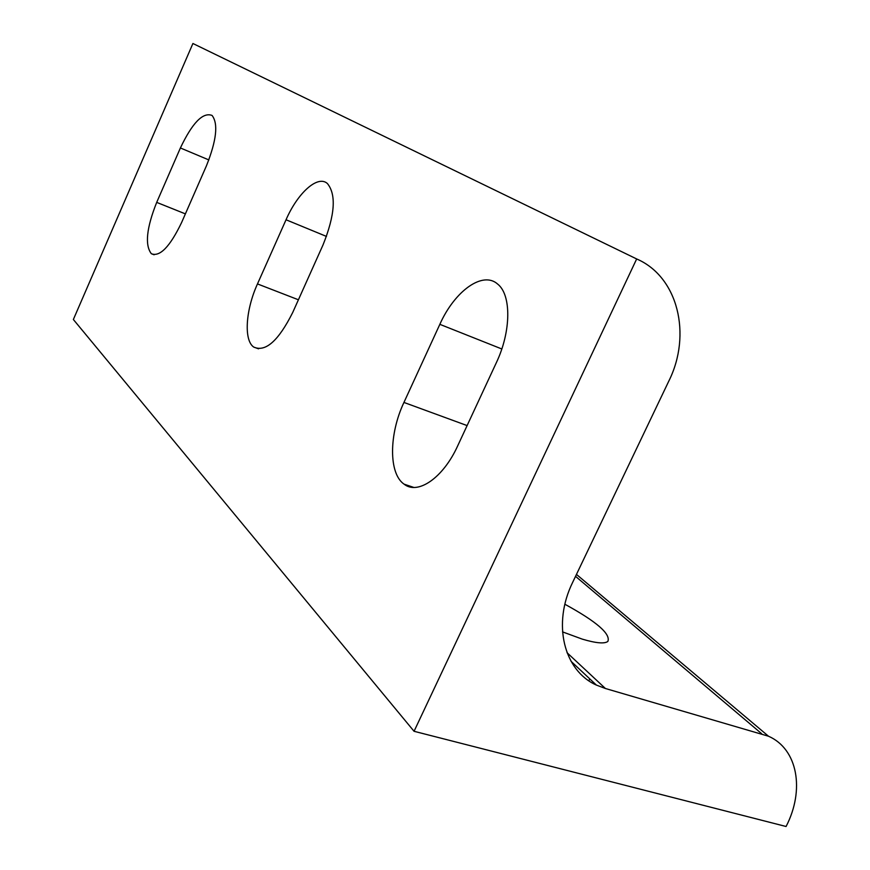 <?xml version="1.0" encoding="UTF-8"?>
<svg xmlns="http://www.w3.org/2000/svg" width="870" height="870" viewBox="0 0 870 870"><rect width="100%" height="100%" fill="white"/><g stroke="black" fill="none" stroke-linecap="round" stroke-linejoin="round"><path stroke-width="1.3" d="M564.902 604.258C596.537 621.571 610.86 633.969 607.858 641.429C604.53 643.963 596.015 643.202 582.324 639.145L562.52 631.881M457.663 445.908C443.156 477.934 417.774 495.237 404.039 484.133C388.531 473.465 388.966 434.13 403.941 402.44L439.839 324.336C454.597 291.124 482.719 270.581 497.662 284.088C511.473 294.799 511.234 331.47 496.324 362.736L457.663 445.908M292.733 312.45C278.476 340.866 265.459 352.404 253.692 347.054C243.6 340.148 245.677 309.818 257.476 283.924L286.034 219.773C297.681 192.922 317.691 174.783 327.359 183.494C336.451 194.543 335.004 215.02 323.02 244.927L292.733 312.45M181.602 222.535C169.933 246.754 159.852 257.15 151.358 253.725C144.725 245.155 146.497 228.038 156.698 202.384L180.394 147.965C192.379 122.779 202.938 111.936 212.062 115.438C218.403 123.66 216.543 140.407 206.484 165.702L181.602 222.535M668.812 381.093L572.688 582.302C552.113 623.975 563.771 670.629 596.407 685.092L605.411 688.496L768.482 736.216C797.736 748.961 805 790.004 786.078 826.5L414.055 731.289L636.666 258.955C678.034 276.671 692.02 334.656 668.812 381.093M414.055 731.289L73.363 319.497L192.912 43.5L636.666 258.955M403.941 402.44L467.114 425.582M439.839 324.336L501.805 348.968M257.476 283.924L298.421 299.78M286.034 219.773L326.489 236.433M156.698 202.384L185.386 213.879M180.394 147.965L208.854 159.928M567.022 652.685L605.411 688.496M575.538 576.342L761.641 733.693M588.87 680.786L589.784 678.883M404.039 484.133L413.772 487.428M253.692 347.054L258.542 348.826M151.358 253.725L154.11 254.779M571.057 661.32L596.407 685.092M576.462 574.407L768.482 736.216"/></g></svg>
